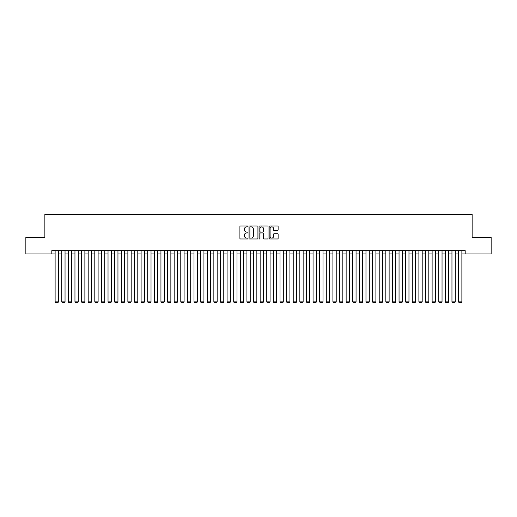 <?xml version="1.0" encoding="UTF-8"?>
<svg xmlns="http://www.w3.org/2000/svg" width="517" height="517" viewBox="0 0 517 517"><rect width="100%" height="100%" fill="white"/><g stroke="black" fill="none" stroke-linecap="round" stroke-linejoin="round"><path stroke-width="0.78" d="M247.921 226.433A0.452 0.452 0 0 0 247.462 225.981L240.567 225.981A0.646 0.646 0 0 0 239.914 226.633L239.914 238.318A0.646 0.646 0 0 0 240.567 238.964L247.462 238.964A0.452 0.452 0 0 0 247.921 238.511A0.452 0.452 0 0 0 247.462 238.059L246.57 238.059A2.074 2.074 0 0 1 244.496 235.978L244.496 235.002A2.074 2.074 0 0 1 246.57 232.928L247.462 232.928A0.452 0.452 0 0 0 247.921 232.476A0.452 0.452 0 0 0 247.462 232.017L246.57 232.017A2.074 2.074 0 0 1 244.496 229.942L244.496 228.966A2.074 2.074 0 0 1 246.57 226.892L247.462 226.892A0.452 0.452 0 0 0 247.921 226.433M277.474 230.556A0.646 0.646 0 0 0 278.12 229.91L278.12 226.633A0.646 0.646 0 0 0 277.474 225.981L269.809 225.981A0.646 0.646 0 0 0 269.163 226.633L269.163 238.318A0.646 0.646 0 0 0 269.809 238.964L277.474 238.964A0.646 0.646 0 0 0 278.12 238.318L278.12 234.356A0.646 0.646 0 0 0 277.474 233.71L274.197 233.71A0.646 0.646 0 0 0 273.545 234.356L273.545 236.321A1.738 1.738 0 0 1 271.806 238.059A1.738 1.738 0 0 1 270.074 236.321L270.074 228.624A1.738 1.738 0 0 1 271.806 226.892A1.738 1.738 0 0 1 273.545 228.624L273.545 229.91A0.646 0.646 0 0 0 274.197 230.556L277.474 230.556M51.81 253.97L25.85 253.97L25.85 237.432L44.863 237.432L44.863 214.284L472.137 214.284L472.137 237.432L491.15 237.432L491.15 253.97L465.19 253.97L465.19 250.661L51.81 250.661L51.81 253.97L55.119 253.97M257.931 226.633A0.646 0.646 0 0 0 257.285 225.981L249.621 225.981A0.646 0.646 0 0 0 248.974 226.633L248.974 238.318A0.646 0.646 0 0 0 249.621 238.964L257.285 238.964A0.646 0.646 0 0 0 257.931 238.318L257.931 226.633M259.715 225.981L267.379 225.981A0.646 0.646 0 0 1 268.026 226.633L268.026 238.318A0.646 0.646 0 0 1 267.379 238.964L264.097 238.964A0.646 0.646 0 0 1 263.45 238.318L263.45 233.574A0.646 0.646 0 0 0 262.804 232.928L260.626 232.928A0.646 0.646 0 0 0 259.98 233.574L259.98 238.511A0.452 0.452 0 0 1 259.521 238.964A0.452 0.452 0 0 1 259.069 238.511L259.069 226.633A0.646 0.646 0 0 1 259.715 225.981M58.427 253.97L61.73 253.97M65.039 253.97L68.347 253.97M71.65 253.97L74.959 253.97M78.267 253.97L81.576 253.97M84.878 253.97L88.187 253.97M91.496 253.97L94.805 253.97M98.107 253.97L101.416 253.97M104.725 253.97L108.027 253.97M111.336 253.97L114.645 253.97M117.954 253.97L121.256 253.97M124.565 253.97L127.873 253.97M131.182 253.97L134.485 253.97M137.793 253.97L141.102 253.97M144.405 253.97L147.713 253.97M151.022 253.97L154.331 253.97M157.633 253.97L160.942 253.97M164.251 253.97L167.56 253.97M170.862 253.97L174.171 253.97M177.48 253.97L180.782 253.97M184.091 253.97L187.4 253.97M190.708 253.97L194.011 253.97M197.32 253.97L200.628 253.97M203.937 253.97L207.239 253.97M210.548 253.97L213.857 253.97M217.159 253.97L220.468 253.97M223.777 253.97L227.086 253.97M230.388 253.97L233.697 253.97M237.006 253.97L240.315 253.97M243.617 253.97L246.926 253.97M250.234 253.97L253.537 253.97M256.846 253.97L260.154 253.97M263.463 253.97L266.766 253.97M270.074 253.97L273.383 253.97M276.685 253.97L279.994 253.97M283.303 253.97L286.612 253.97M289.914 253.97L293.223 253.97M296.532 253.97L299.841 253.97M303.143 253.97L306.452 253.97M309.761 253.97L313.063 253.97M316.372 253.97L319.68 253.97M322.989 253.97L326.292 253.97M329.6 253.97L332.909 253.97M336.218 253.97L339.52 253.97M342.829 253.97L346.138 253.97M349.44 253.97L352.749 253.97M356.058 253.97L359.367 253.97M362.669 253.97L365.978 253.97M369.287 253.97L372.595 253.97M375.898 253.97L379.207 253.97M382.515 253.97L385.818 253.97M389.127 253.97L392.435 253.97M395.744 253.97L399.046 253.97M402.355 253.97L405.664 253.97M408.973 253.97L412.275 253.97M415.584 253.97L418.893 253.97M422.195 253.97L425.504 253.97M428.813 253.97L432.122 253.97M435.424 253.97L438.733 253.97M442.041 253.97L445.35 253.97M448.653 253.97L451.961 253.97M455.27 253.97L458.573 253.97M461.881 253.97L465.19 253.97M250.338 226.892A0.452 0.452 0 0 0 249.879 227.344L249.879 237.6A0.452 0.452 0 0 0 250.338 238.059L251.275 238.059A2.074 2.074 0 0 0 253.356 235.978L253.356 228.966A2.074 2.074 0 0 0 251.275 226.892L250.338 226.892M263.45 228.663A1.738 1.738 0 0 0 261.712 226.924A1.738 1.738 0 0 0 259.98 228.663L259.98 231.37A0.646 0.646 0 0 0 260.626 232.017L262.804 232.017A0.646 0.646 0 0 0 263.45 231.37L263.45 228.663M58.427 250.661L58.427 301.857L55.119 301.857L55.119 250.661M58.427 301.857L57.93 302.716L55.616 302.716L55.119 301.857M65.039 250.661L65.039 301.857L61.73 301.857L61.73 250.661M65.039 301.857L64.541 302.716L62.227 302.716L61.73 301.857M71.65 250.661L71.65 301.857L68.347 301.857L68.347 250.661M71.65 301.857L71.159 302.716L68.839 302.716L68.347 301.857M78.267 250.661L78.267 301.857L74.959 301.857L74.959 250.661M78.267 301.857L77.77 302.716L75.456 302.716L74.959 301.857M84.878 250.661L84.878 301.857L81.576 301.857L81.576 250.661M84.878 301.857L84.387 302.716L82.067 302.716L81.576 301.857M91.496 250.661L91.496 301.857L88.187 301.857L88.187 250.661M91.496 301.857L90.998 302.716L88.685 302.716L88.187 301.857M98.107 250.661L98.107 301.857L94.805 301.857L94.805 250.661M98.107 301.857L97.61 302.716L95.296 302.716L94.805 301.857M104.725 250.661L104.725 301.857L101.416 301.857L101.416 250.661M104.725 301.857L104.227 302.716L101.914 302.716L101.416 301.857M111.336 250.661L111.336 301.857L108.027 301.857L108.027 250.661M111.336 301.857L110.838 302.716L108.525 302.716L108.027 301.857M117.954 250.661L117.954 301.857L114.645 301.857L114.645 250.661M117.954 301.857L117.456 302.716L115.142 302.716L114.645 301.857M124.565 250.661L124.565 301.857L121.256 301.857L121.256 250.661M124.565 301.857L124.067 302.716L121.754 302.716L121.256 301.857M131.182 250.661L131.182 301.857L127.873 301.857L127.873 250.661M131.182 301.857L130.685 302.716L128.371 302.716L127.873 301.857M137.793 250.661L137.793 301.857L134.485 301.857L134.485 250.661M137.793 301.857L137.296 302.716L134.982 302.716L134.485 301.857M144.405 250.661L144.405 301.857L141.102 301.857L141.102 250.661M144.405 301.857L143.913 302.716L141.593 302.716L141.102 301.857M151.022 250.661L151.022 301.857L147.713 301.857L147.713 250.661M151.022 301.857L150.525 302.716L148.211 302.716L147.713 301.857M157.633 250.661L157.633 301.857L154.331 301.857L154.331 250.661M157.633 301.857L157.142 302.716L154.822 302.716L154.331 301.857M164.251 250.661L164.251 301.857L160.942 301.857L160.942 250.661M164.251 301.857L163.753 302.716L161.44 302.716L160.942 301.857M170.862 250.661L170.862 301.857L167.56 301.857L167.56 250.661M170.862 301.857L170.364 302.716L168.051 302.716L167.56 301.857M177.48 250.661L177.48 301.857L174.171 301.857L174.171 250.661M177.48 301.857L176.982 302.716L174.668 302.716L174.171 301.857M184.091 250.661L184.091 301.857L180.782 301.857L180.782 250.661M184.091 301.857L183.593 302.716L181.28 302.716L180.782 301.857M190.708 250.661L190.708 301.857L187.4 301.857L187.4 250.661M190.708 301.857L190.211 302.716L187.897 302.716L187.4 301.857M197.32 250.661L197.32 301.857L194.011 301.857L194.011 250.661M197.32 301.857L196.822 302.716L194.508 302.716L194.011 301.857M203.937 250.661L203.937 301.857L200.628 301.857L200.628 250.661M203.937 301.857L203.44 302.716L201.126 302.716L200.628 301.857M210.548 250.661L210.548 301.857L207.239 301.857L207.239 250.661M210.548 301.857L210.051 302.716L207.737 302.716L207.239 301.857M217.159 250.661L217.159 301.857L213.857 301.857L213.857 250.661M217.159 301.857L216.668 302.716L214.348 302.716L213.857 301.857M223.777 250.661L223.777 301.857L220.468 301.857L220.468 250.661M223.777 301.857L223.279 302.716L220.966 302.716L220.468 301.857M230.388 250.661L230.388 301.857L227.086 301.857L227.086 250.661M230.388 301.857L229.897 302.716L227.577 302.716L227.086 301.857M237.006 250.661L237.006 301.857L233.697 301.857L233.697 250.661M237.006 301.857L236.508 302.716L234.195 302.716L233.697 301.857M243.617 250.661L243.617 301.857L240.315 301.857L240.315 250.661M243.617 301.857L243.119 302.716L240.806 302.716L240.315 301.857M250.234 250.661L250.234 301.857L246.926 301.857L246.926 250.661M250.234 301.857L249.737 302.716L247.423 302.716L246.926 301.857M256.846 250.661L256.846 301.857L253.537 301.857L253.537 250.661M256.846 301.857L256.348 302.716L254.034 302.716L253.537 301.857M263.463 250.661L263.463 301.857L260.154 301.857L260.154 250.661M263.463 301.857L262.966 302.716L260.652 302.716L260.154 301.857M270.074 250.661L270.074 301.857L266.766 301.857L266.766 250.661M270.074 301.857L269.577 302.716L267.263 302.716L266.766 301.857M276.685 250.661L276.685 301.857L273.383 301.857L273.383 250.661M276.685 301.857L276.194 302.716L273.881 302.716L273.383 301.857M283.303 250.661L283.303 301.857L279.994 301.857L279.994 250.661M283.303 301.857L282.805 302.716L280.492 302.716L279.994 301.857M289.914 250.661L289.914 301.857L286.612 301.857L286.612 250.661M289.914 301.857L289.423 302.716L287.103 302.716L286.612 301.857M296.532 250.661L296.532 301.857L293.223 301.857L293.223 250.661M296.532 301.857L296.034 302.716L293.721 302.716L293.223 301.857M303.143 250.661L303.143 301.857L299.841 301.857L299.841 250.661M303.143 301.857L302.652 302.716L300.332 302.716L299.841 301.857M309.761 250.661L309.761 301.857L306.452 301.857L306.452 250.661M309.761 301.857L309.263 302.716L306.949 302.716L306.452 301.857M316.372 250.661L316.372 301.857L313.063 301.857L313.063 250.661M316.372 301.857L315.874 302.716L313.56 302.716L313.063 301.857M322.989 250.661L322.989 301.857L319.68 301.857L319.68 250.661M322.989 301.857L322.492 302.716L320.178 302.716L319.68 301.857M329.6 250.661L329.6 301.857L326.292 301.857L326.292 250.661M329.6 301.857L329.103 302.716L326.789 302.716L326.292 301.857M336.218 250.661L336.218 301.857L332.909 301.857L332.909 250.661M336.218 301.857L335.72 302.716L333.407 302.716L332.909 301.857M342.829 250.661L342.829 301.857L339.52 301.857L339.52 250.661M342.829 301.857L342.332 302.716L340.018 302.716L339.52 301.857M349.44 250.661L349.44 301.857L346.138 301.857L346.138 250.661M349.44 301.857L348.949 302.716L346.636 302.716L346.138 301.857M356.058 250.661L356.058 301.857L352.749 301.857L352.749 250.661M356.058 301.857L355.56 302.716L353.247 302.716L352.749 301.857M362.669 250.661L362.669 301.857L359.367 301.857L359.367 250.661M362.669 301.857L362.178 302.716L359.858 302.716L359.367 301.857M369.287 250.661L369.287 301.857L365.978 301.857L365.978 250.661M369.287 301.857L368.789 302.716L366.475 302.716L365.978 301.857M375.898 250.661L375.898 301.857L372.595 301.857L372.595 250.661M375.898 301.857L375.407 302.716L373.087 302.716L372.595 301.857M382.515 250.661L382.515 301.857L379.207 301.857L379.207 250.661M382.515 301.857L382.018 302.716L379.704 302.716L379.207 301.857M389.127 250.661L389.127 301.857L385.818 301.857L385.818 250.661M389.127 301.857L388.629 302.716L386.315 302.716L385.818 301.857M395.744 250.661L395.744 301.857L392.435 301.857L392.435 250.661M395.744 301.857L395.247 302.716L392.933 302.716L392.435 301.857M402.355 250.661L402.355 301.857L399.046 301.857L399.046 250.661M402.355 301.857L401.858 302.716L399.544 302.716L399.046 301.857M408.973 250.661L408.973 301.857L405.664 301.857L405.664 250.661M408.973 301.857L408.475 302.716L406.162 302.716L405.664 301.857M415.584 250.661L415.584 301.857L412.275 301.857L412.275 250.661M415.584 301.857L415.086 302.716L412.773 302.716L412.275 301.857M422.195 250.661L422.195 301.857L418.893 301.857L418.893 250.661M422.195 301.857L421.704 302.716L419.39 302.716L418.893 301.857M428.813 250.661L428.813 301.857L425.504 301.857L425.504 250.661M428.813 301.857L428.315 302.716L426.002 302.716L425.504 301.857M435.424 250.661L435.424 301.857L432.122 301.857L432.122 250.661M435.424 301.857L434.933 302.716L432.613 302.716L432.122 301.857M442.041 250.661L442.041 301.857L438.733 301.857L438.733 250.661M442.041 301.857L441.544 302.716L439.23 302.716L438.733 301.857M448.653 250.661L448.653 301.857L445.35 301.857L445.35 250.661M448.653 301.857L448.161 302.716L445.841 302.716L445.35 301.857M455.27 250.661L455.27 301.857L451.961 301.857L451.961 250.661M455.27 301.857L454.773 302.716L452.459 302.716L451.961 301.857M461.881 250.661L461.881 301.857L458.573 301.857L458.573 250.661M461.881 301.857L461.384 302.716L459.07 302.716L458.573 301.857"/></g></svg>
